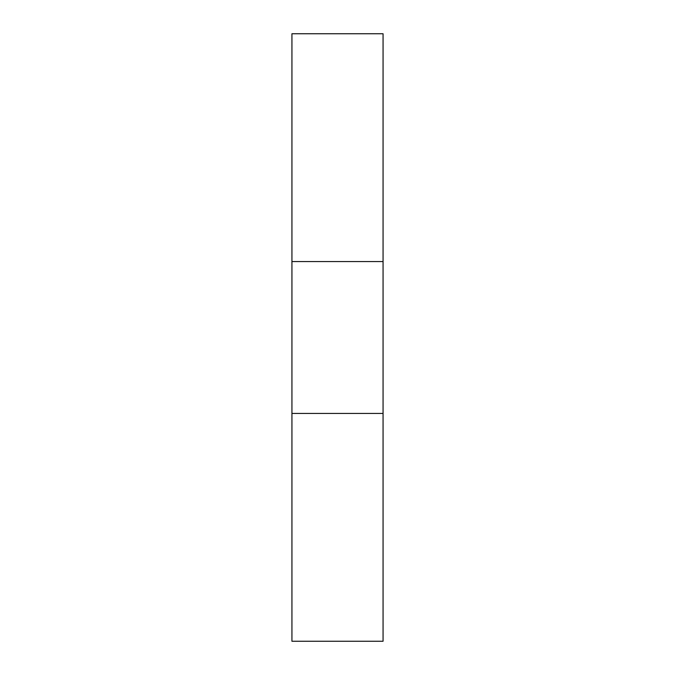 <?xml version="1.0" encoding="UTF-8"?>
<svg xmlns="http://www.w3.org/2000/svg" width="675" height="675" viewBox="0 0 675 675"><rect width="100%" height="100%" fill="white"/><g stroke="black" fill="none" stroke-linecap="round" stroke-linejoin="round"><path stroke-width="1.01" d="M383.062 413.438L383.062 641.25L291.938 641.25L291.938 413.438L383.062 413.438L383.062 33.75L291.938 33.75L291.938 413.438M383.062 261.562L291.938 261.562"/></g></svg>
